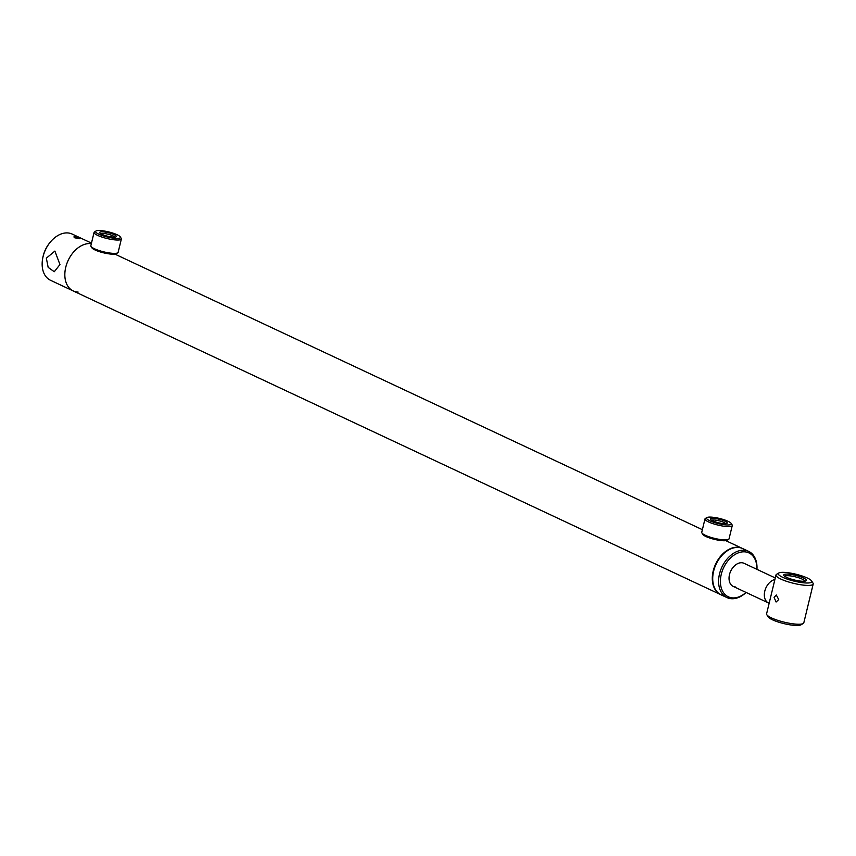 <?xml version="1.0" encoding="UTF-8"?>
<svg xmlns="http://www.w3.org/2000/svg" width="856" height="856" viewBox="0 0 856 856"><rect width="100%" height="100%" fill="white"/><g stroke="black" fill="none" stroke-linecap="round" stroke-linejoin="round"><path stroke-width="1.28" d="M742.548 548.503A25.52 17.516 115.1 0 0 742.334 548.407A25.52 17.516 115.1 0 0 713.208 570.963A25.52 17.516 115.1 0 0 720.656 594.62A25.52 17.516 115.1 0 0 720.87 594.717M91.485 243.115L72.193 234.073A25.52 17.516 115.1 0 0 67.228 232.907A25.52 17.516 115.1 0 0 49.98 242.516A25.52 17.516 115.1 0 0 42.8 257.806A25.52 17.516 115.1 0 0 50.515 280.286L73.199 290.933A25.52 17.516 115.1 0 1 66.789 263.787A25.52 17.516 115.1 0 1 89.912 243.553A25.52 17.516 115.1 0 1 91.346 243.671A25.52 17.516 115.1 0 0 65.752 267.275A25.52 17.516 115.1 0 0 73.199 290.933A25.52 17.516 115.1 0 0 78.174 292.089M774.905 579.491A12.765 8.763 115.1 0 0 765.681 588.425A12.765 8.763 115.1 0 0 765.992 600.816A12.765 8.763 115.1 0 0 768.517 602.977A12.765 8.763 115.1 0 0 769.159 603.234M116.416 238.417A12.765 2.643 13.6 0 0 120.268 236.866A12.765 2.643 13.6 0 0 112.061 232.843A12.765 2.643 13.6 0 0 99.606 230.531A12.765 2.643 13.6 0 0 96.022 231.002A12.765 2.643 13.6 0 0 101.564 235.314A12.765 2.643 13.6 0 0 116.416 238.417M120.268 236.866L121.199 238.321A14.038 2.91 -166.4 0 1 121.359 238.995A14.038 2.91 -166.4 0 1 116.962 240.022A14.038 2.91 -166.4 0 1 101.918 237.059A14.038 2.91 -166.4 0 1 94.074 232.393A14.038 2.91 -166.4 0 1 94.534 231.869L96.022 231.002M117.679 252.862L116.191 253.729A12.765 2.643 -166.4 0 1 112.596 254.189A12.765 2.643 -166.4 0 1 100.152 251.889A12.765 2.643 -166.4 0 1 91.945 247.866L91.014 246.41A14.038 2.91 13.6 0 0 100.034 250.84A14.038 2.91 13.6 0 0 113.73 253.376A14.038 2.91 13.6 0 0 117.679 252.862A14.038 2.91 13.6 0 0 118.139 252.338L121.359 238.995M113.666 237.123A8.581 1.776 -166.4 0 1 105.288 235.571A8.581 1.776 -166.4 0 1 99.778 232.875A8.581 1.776 -166.4 0 1 102.367 231.826A8.581 1.776 -166.4 0 1 112.35 233.913A8.581 1.776 -166.4 0 1 116.074 236.812A8.581 1.776 -166.4 0 1 113.666 237.123M114.768 237.112A7.308 1.509 13.6 0 0 110.135 234.79A7.308 1.509 13.6 0 0 102.913 233.431A7.308 1.509 13.6 0 0 100.805 233.731M94.074 232.393L90.843 245.736A14.038 2.91 13.6 0 0 91.014 246.41M727.322 524.963A12.765 2.643 13.6 0 0 731.174 523.412A12.765 2.643 13.6 0 0 722.967 519.389A12.765 2.643 13.6 0 0 710.512 517.088A12.765 2.643 13.6 0 0 706.928 517.548A12.765 2.643 13.6 0 0 712.47 521.86A12.765 2.643 13.6 0 0 727.322 524.963M731.174 523.412L732.105 524.867A14.038 2.91 -166.4 0 1 732.265 525.541A14.038 2.91 -166.4 0 1 727.868 526.579A14.038 2.91 -166.4 0 1 712.813 523.605A14.038 2.91 -166.4 0 1 704.98 518.939A14.038 2.91 -166.4 0 1 705.43 518.415L706.928 517.548M728.584 539.408L727.086 540.275A12.765 2.643 -166.4 0 1 723.502 540.746A12.765 2.643 -166.4 0 1 711.047 538.435A12.765 2.643 -166.4 0 1 702.84 534.412L701.909 532.956A14.038 2.91 13.6 0 0 710.94 537.386A14.038 2.91 13.6 0 0 724.636 539.922A14.038 2.91 13.6 0 0 728.584 539.408A14.038 2.91 13.6 0 0 729.034 538.884L732.265 525.541M724.561 523.679A8.581 1.776 -166.4 0 1 716.194 522.128A8.581 1.776 -166.4 0 1 710.683 519.421A8.581 1.776 -166.4 0 1 713.262 518.372A8.581 1.776 -166.4 0 1 723.245 520.469A8.581 1.776 -166.4 0 1 726.979 523.358A8.581 1.776 -166.4 0 1 724.561 523.679M725.663 523.658A7.308 1.509 13.6 0 0 721.041 521.336A7.308 1.509 13.6 0 0 713.818 519.988A7.308 1.509 13.6 0 0 711.711 520.288M704.98 518.939L701.749 532.282A14.038 2.91 13.6 0 0 701.909 532.956M756.865 569.315A24.246 16.639 115.1 0 0 744.217 551.81A24.246 16.639 115.1 0 0 721.266 574.344A24.246 16.639 115.1 0 0 733.057 597.916A24.246 16.639 115.1 0 0 746.025 592.427M756.95 569.358A25.52 17.516 115.1 0 0 748.636 551.36A25.52 17.516 115.1 0 0 743.671 550.205A25.52 17.516 115.1 0 0 720.549 570.438A25.52 17.516 115.1 0 0 726.958 597.574A25.52 17.516 115.1 0 0 731.923 598.74A25.52 17.516 115.1 0 0 746.111 592.47M748.636 551.36L742.751 548.6A25.52 17.516 115.1 0 0 737.786 547.444A25.52 17.516 115.1 0 0 714.664 567.678A25.52 17.516 115.1 0 0 721.073 594.824L726.958 597.574M775.269 577.95L744.057 563.312A12.765 8.763 115.1 0 0 741.574 562.734A12.765 8.763 115.1 0 0 730.008 572.846A12.765 8.763 115.1 0 0 733.218 586.413A12.765 8.763 115.1 0 0 735.7 587.002M79.769 237.947L74.996 236.556L73.873 236.93L74.739 237.797L79.619 238.728L79.769 237.947L79.619 238.728M49.98 242.516L49.434 243.19A22.973 15.761 115.1 0 0 42.971 256.961L42.8 257.806M46.342 258.17L48.161 267.361L54.27 271.737L59.952 264.558L54.891 251.076L46.342 258.17M774.102 597.424L776.092 602.003L778.725 599.585L776.306 594.995L774.102 597.424M787.392 574.087A11.61 2.408 -166.4 0 1 800.895 576.912A11.61 2.408 -166.4 0 1 805.945 580.839A11.61 2.408 -166.4 0 1 802.682 581.256A11.61 2.408 -166.4 0 1 791.351 579.159A11.61 2.408 -166.4 0 1 783.882 575.5A11.61 2.408 -166.4 0 1 787.392 574.087M784.749 576.323A10.336 2.14 -166.4 0 1 787.937 575.692A10.336 2.14 -166.4 0 1 798.712 577.779A10.336 2.14 -166.4 0 1 804.801 581.171M806.384 582.99A17.227 3.574 -166.4 0 1 786.332 578.795A17.227 3.574 -166.4 0 1 778.842 572.974A17.227 3.574 -166.4 0 1 783.689 572.354A17.227 3.574 -166.4 0 1 800.499 575.467A17.227 3.574 -166.4 0 1 811.574 580.892A17.227 3.574 -166.4 0 1 806.384 582.99M811.574 580.892L812.975 583.075A19.142 3.97 -166.4 0 1 813.2 583.995A19.142 3.97 -166.4 0 1 807.197 585.408A19.142 3.97 -166.4 0 1 786.675 581.352A19.142 3.97 -166.4 0 1 775.985 574.997A19.142 3.97 -166.4 0 1 776.606 574.28L778.842 572.974M813.2 583.995L803.805 622.826A19.142 3.97 -166.4 0 1 803.185 623.543L800.948 624.837A17.227 3.574 -166.4 0 1 796.101 625.468A17.227 3.574 -166.4 0 1 779.292 622.344A17.227 3.574 -166.4 0 1 768.217 616.919L766.816 614.736A19.142 3.97 -166.4 0 1 766.591 613.827L775.985 574.997M803.185 623.543A19.142 3.97 -166.4 0 1 797.803 624.238A19.142 3.97 -166.4 0 1 779.131 620.771A19.142 3.97 -166.4 0 1 766.816 614.736M114.897 254.104L702.38 529.671M725.802 540.65L742.334 548.407M73.199 290.933L720.656 594.62M733.218 586.413L768.517 602.977"/></g></svg>
